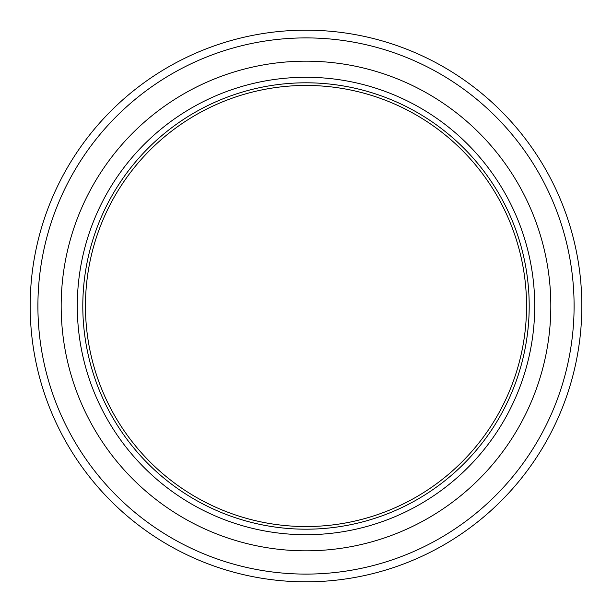 <?xml version="1.0" encoding="UTF-8"?>
<svg xmlns="http://www.w3.org/2000/svg" width="612" height="612" viewBox="0 0 612 612"><rect width="100%" height="100%" fill="white"/><g stroke="black" fill="none" stroke-linecap="round" stroke-linejoin="round"><path stroke-width="0.92" d="M447.533 69.255A275.828 275.828 0 0 1 542.745 447.533A275.828 275.828 0 0 1 164.467 542.745A275.828 275.828 0 0 1 69.255 164.467A275.828 275.828 0 0 1 447.533 69.255A275.828 275.828 0 0 0 69.255 164.467A275.828 275.828 0 0 0 164.467 542.745M182.009 491.589A223.196 223.196 0 0 0 491.589 429.991A223.196 223.196 0 0 0 429.991 120.411A223.196 223.196 0 0 0 120.411 182.009A223.196 223.196 0 0 0 182.009 491.589A223.196 223.196 0 0 1 120.411 182.009A223.196 223.196 0 0 1 429.991 120.411M428.515 122.614A220.55 220.55 0 0 0 122.614 183.485A220.55 220.55 0 0 0 183.485 489.386A220.55 220.55 0 0 0 489.386 428.515A220.55 220.55 0 0 0 428.515 122.614M169.998 509.574A244.823 244.823 0 0 0 509.574 442.002A244.823 244.823 0 0 0 442.002 102.426A244.823 244.823 0 0 0 102.426 169.998A244.823 244.823 0 0 0 169.998 509.574M168.43 536.112A268.102 268.102 0 0 0 536.112 443.57A268.102 268.102 0 0 0 443.57 75.888A268.102 268.102 0 0 0 75.888 168.43A268.102 268.102 0 0 0 168.43 536.112M433.051 115.821A228.712 228.712 0 0 1 496.179 433.051A228.712 228.712 0 0 1 178.949 496.179A228.712 228.712 0 0 1 115.821 178.949A228.712 228.712 0 0 1 433.051 115.821"/></g></svg>
